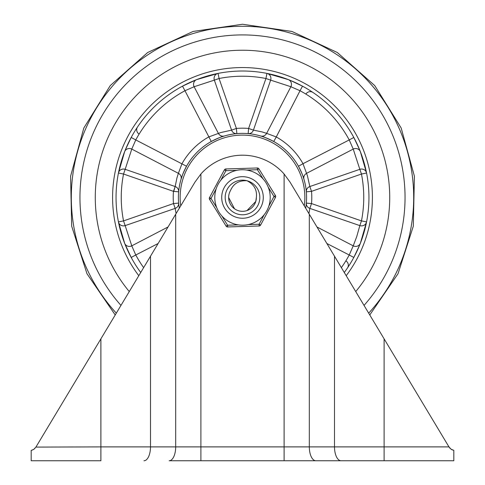 <?xml version="1.0" encoding="UTF-8"?>
<svg xmlns="http://www.w3.org/2000/svg" width="485" height="485" viewBox="0 0 485 485"><rect width="100%" height="100%" fill="white"/><g stroke="black" fill="none" stroke-linecap="round" stroke-linejoin="round"><path stroke-width="0.73" d="M384.108 338.845L384.108 460.75L453.821 460.75L453.821 450.359L451.189 449.304L448.958 446.891L290.024 182.105L284.107 174.006A55.429 55.429 0 0 0 200.893 174.006L194.976 182.105L35.914 447.097L100.892 446.891L100.892 460.75L31.179 460.75L31.179 450.359L32.44 450.007M33.962 449.201L34.956 448.346M334.504 256.207L334.504 446.891L448.958 446.891L450.038 448.346M452.178 449.85L452.56 450.007M384.108 460.75L169.174 460.75A13.859 6.505 90 0 0 175.685 446.891L334.504 446.891A13.859 6.505 90 0 0 341.01 460.75M36.042 446.891L34.047 449.14L31.901 450.189M451.038 449.201L451.771 449.65M32.822 449.85L33.52 449.486M453.821 450.359L451.026 449.189M242.5 50.234A147.234 147.234 0 0 1 355.729 291.57A147.234 147.234 0 0 0 242.5 50.234A147.234 147.234 0 0 0 129.271 291.57A147.234 147.234 0 0 1 242.5 50.234M305.683 208.192A64.087 64.087 0 0 0 242.5 133.375A64.087 64.087 0 0 0 179.317 208.192A64.087 64.087 0 0 1 242.5 133.375M242.5 71.016A126.446 126.446 0 0 0 140.717 272.491A126.446 126.446 0 0 1 242.5 71.016A126.446 126.446 0 0 1 344.283 272.491M137.491 267.908L136.879 266.98M130.562 256.28L129.604 254.407M129.525 254.261L129.131 253.473M126.761 248.393L126.136 246.938M125.433 245.258L125.233 244.767M124.548 243.021L122.857 238.39M122.505 237.335L122.353 236.874M121.735 234.94L121.371 233.74M123.323 155.212L124.548 151.896M126.148 147.961L126.682 146.719M128.379 143.014L129.198 141.329M129.283 141.159L131.065 137.704M172.054 92.459L172.981 91.841M183.688 85.53L185.555 84.566M185.7 84.493L186.495 84.099M191.575 81.729A5.196 4.983 -113.8 0 0 191.569 81.729L193.024 81.098M194.703 80.401L195.2 80.201M196.94 79.51L201.578 77.824M202.627 77.467L203.088 77.315M205.028 76.697L206.222 76.333M293.104 158.134L291.637 156.315M304.083 179.723L303.119 176.667M302.658 175.364L302.179 174.097M302.046 173.763L301.755 173.042M301.312 171.999L300.682 170.587M266.938 73.405L288.326 79.613A5.196 4.983 111.2 0 1 290.879 86.736L270.648 80.128A5.196 4.983 101.1 0 0 266.938 73.405L265.938 78.503L248.605 128.446L253.425 130.132L270.648 80.128L265.938 78.503A121.25 121.25 0 0 0 219.062 78.503L214.352 80.128L231.575 130.132L236.395 128.446L219.062 78.503L218.062 73.405L196.674 79.613L182.499 86.16L184.967 90.731L194.121 86.736A5.196 4.983 68.8 0 1 196.674 79.613M248.581 128.695L248.15 133.624A5.196 5.099 95.1 0 0 253.425 130.132L248.605 128.446A69.288 69.288 0 0 0 236.395 128.446L236.85 133.624A5.196 5.099 -95.1 0 1 231.575 130.132L220.711 132.563L208.738 136.958A69.288 69.288 0 0 0 181.996 163.706L178.377 173.321L131.774 149.089A5.196 4.983 21.2 0 0 124.651 151.635L118.437 173.024A5.196 4.983 11.1 0 1 125.166 169.32L123.536 174.03L173.484 191.357L175.164 186.537L125.166 169.32L131.774 149.089L135.77 139.929L131.192 137.467L125.488 149.538M125.221 150.192L124.724 151.453M118.437 173.024L123.536 174.03A121.25 121.25 0 0 0 123.536 220.899L125.166 225.61L175.164 208.392L173.484 203.567L123.536 220.899L118.437 221.906L124.651 243.288L131.192 257.462L135.77 255.001L131.774 245.84A5.196 4.983 -21.2 0 1 124.651 243.288M311.273 203.548L306.338 203.112A5.196 5.099 -174.9 0 0 309.836 208.392L311.515 203.567L309.836 208.392L359.834 225.61L361.464 220.899L311.515 203.567A69.288 69.288 0 0 0 311.515 191.357L306.338 191.817A5.196 5.099 -5.1 0 1 309.836 186.537L307.399 175.667L303.004 163.706L298.463 166.234C301.815 172.987 303.652 177.352 303.974 179.335A5.196 5.099 -16.4 0 1 306.623 173.321L353.225 149.089L359.834 169.32L309.836 186.537L311.515 191.357L361.464 174.03L359.834 169.32A5.196 4.983 -11.1 0 1 366.563 173.024L360.349 151.635A5.196 4.983 -21.2 0 0 353.225 149.089L349.23 139.929L303.004 163.706A69.288 69.288 0 0 0 276.262 136.958L273.728 141.499C266.98 138.146 262.609 136.309 260.633 135.994A5.196 5.099 -73.6 0 0 266.641 133.345L261.985 131.89L253.425 130.132M176.091 213.564L175.164 208.392A5.196 5.099 174.9 0 0 178.662 203.112L173.484 203.567A69.288 69.288 0 0 1 173.484 191.357L178.662 191.817A5.196 5.099 5.1 0 0 175.164 186.537L173.727 191.381M366.563 221.906L360.349 243.288A5.196 4.983 -158.8 0 1 353.225 245.84L356.724 236.65L359.834 225.61A5.196 4.983 -168.9 0 0 366.563 221.906L361.464 220.899A121.25 121.25 0 0 0 361.464 174.03L366.563 173.024M308.909 213.564L309.836 208.392M118.437 221.906A5.196 4.983 168.9 0 0 125.166 225.61L131.774 245.84L168.046 226.974M218.062 73.405A5.196 4.983 -101.1 0 0 214.352 80.128L194.121 86.736L218.359 133.345A5.196 5.099 -106.4 0 0 224.367 135.994C222.373 136.315 218.007 138.152 211.272 141.499L184.967 90.731A121.25 121.25 0 0 0 135.77 139.929L186.537 166.234C183.185 172.987 181.348 177.352 181.026 179.335A5.196 5.099 -163.6 0 0 178.377 173.321L176.928 177.977L175.164 186.537M290.424 80.449L302.501 86.16L300.033 90.731L290.879 86.736L266.641 133.345L276.262 136.958L300.033 90.731A121.25 121.25 0 0 1 349.23 139.929L353.808 137.467L359.512 149.538M316.954 226.974L353.225 245.84L349.23 255.001L353.808 257.462L359.512 245.392M359.779 244.737L360.276 243.476M289.769 80.189L288.508 79.685M360.276 151.453L359.779 150.192M139.116 134.109A5.196 4.983 -146.1 0 1 137.491 127.022M345.884 260.821A5.196 4.983 33.9 0 1 347.509 267.908M356.754 251.636L355.838 253.528M355.681 253.843L353.832 257.414M305.853 94.084A5.196 4.983 -56.1 0 1 312.946 92.459M354.226 138.255L355.038 139.813M358.185 146.415L358.997 148.295M296.953 83.341L298.639 84.166M298.808 84.245L302.258 86.033M224.755 135.879L221.827 136.8M220.123 137.407L217.977 138.255M215.752 139.225L214.315 139.904M184.179 170.896L183.663 172.054M183.288 172.939L182.936 173.806M182.475 175.006L181.002 179.426M284.75 78.285L288.066 79.516M292 81.11L293.249 81.65M359.579 149.701L359.925 150.562M360.452 151.908L362.143 156.54M362.495 157.595L362.647 158.055M363.265 159.989L363.629 161.184M361.677 239.711L360.452 243.027M358.851 246.968L358.318 248.211M247.01 210.569L255.783 201.421L256.359 197.462A13.859 13.859 0 0 1 242.5 211.321A13.859 13.859 0 0 1 228.641 197.462L234.498 208.774M225.179 197.462A17.321 17.321 0 0 0 243.033 214.776A17.321 17.321 0 0 0 259.815 196.934A17.321 17.321 0 0 0 241.966 180.153A17.321 17.321 0 0 0 225.185 197.995M242.5 214.788A17.321 17.321 0 0 0 259.821 197.462M228.641 197.462A13.859 13.859 0 0 1 230.502 190.538C233.479 183.591 238.978 180.323 246.98 180.735C254.11 184.409 257.238 189.987 256.359 197.462M263.276 196.825A20.788 20.788 0 0 1 243.137 218.238A20.788 20.788 0 0 1 221.724 198.104A20.788 20.788 0 0 1 241.863 176.685A20.788 20.788 0 0 1 250.23 216.759A20.788 20.788 0 0 1 221.724 198.104A20.788 20.788 0 0 1 257.971 183.585A20.788 20.788 0 0 1 263.276 196.825M264.222 214.673L259.081 224.252L259.135 225.98L227.647 226.95A1.734 1.734 0 0 1 226.119 226.125L227.592 225.216L221.869 215.97A27.712 27.712 0 0 0 270.2 196.613A27.712 27.712 0 0 0 232.194 171.738A27.712 27.712 0 0 0 221.869 215.97M216.734 207.677L211.011 198.432L209.49 197.613L224.391 169.859L225.919 170.678L236.783 170.344A27.712 27.712 0 0 0 220.778 180.256L225.919 170.678L225.864 168.95L257.353 167.98L257.408 169.714L263.131 178.953A27.712 27.712 0 0 0 246.538 170.047L257.408 169.714L258.881 168.798L275.462 195.588A1.734 1.734 0 0 1 275.51 197.316L260.609 225.07A1.734 1.734 0 0 1 259.135 225.98L227.647 226.95L227.592 225.216L238.462 224.882M268.266 187.252L273.989 196.498L275.51 197.316L260.609 225.07L259.081 224.252L248.217 224.585M226.119 226.125L209.538 199.341A1.734 1.734 0 0 1 209.49 197.613L224.391 169.859A1.734 1.734 0 0 1 225.864 168.95L257.353 167.98A1.734 1.734 0 0 1 258.881 168.798L275.462 195.588L273.989 196.498L268.842 206.076M209.538 199.341L211.011 198.432L216.158 188.853A27.712 27.712 0 0 0 214.8 198.316M309.315 214.243L309.315 446.891A13.859 6.505 90 0 0 315.826 460.75M284.107 174.006L284.107 460.75M200.893 174.006L200.893 460.75M175.685 214.243L175.685 446.891L150.495 446.891A13.859 6.505 90 0 1 143.99 460.75M150.495 256.207L150.495 446.891L100.892 446.891L100.892 338.845M120.965 305.404A162.548 162.548 0 0 1 242.5 34.92A162.548 162.548 0 0 1 364.035 305.404M116.315 313.152A171.187 171.187 0 0 1 242.5 26.275A171.187 171.187 0 0 1 368.685 313.152M180.711 205.864A62.359 62.359 0 0 1 242.5 135.109A62.359 62.359 0 0 1 304.289 205.864M346.205 275.704A129.913 129.913 0 0 0 242.5 67.554A129.913 129.913 0 0 0 138.795 275.704M143.627 267.647A121.25 121.25 0 0 1 135.77 255.001L158.122 243.506M326.878 243.506L349.23 255.001A121.25 121.25 0 0 1 341.373 267.647M369.77 314.959L398.021 273.734L413.323 226.155L414.402 176.194L401.174 127.998L374.735 85.584L337.293 52.489L291.952 31.458L242.5 24.25L193.048 31.458L147.707 52.489L110.265 85.584L83.826 127.998L70.598 176.194L71.677 226.155L86.979 273.734L115.23 314.959"/></g></svg>
